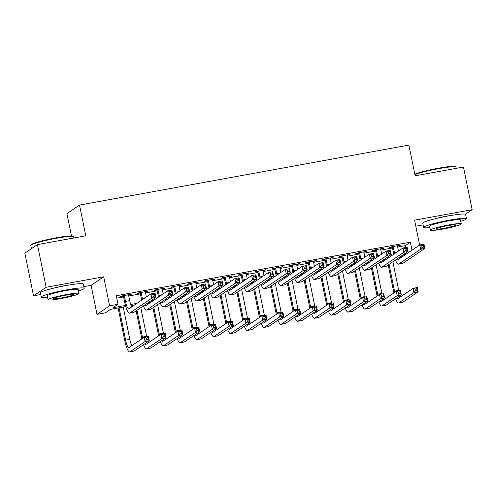 <?xml version="1.0" encoding="UTF-8"?>
<svg xmlns="http://www.w3.org/2000/svg" width="497" height="497" viewBox="0 0 497 497"><rect width="100%" height="100%" fill="white"/><g stroke="black" fill="none" stroke-linecap="round" stroke-linejoin="round"><path stroke-width="0.75" d="M69.617 284.924A13.649 1.261 168.5 0 0 64.337 285.763A13.649 1.261 168.5 0 0 53.341 288.235M451.941 215.307A13.649 1.261 168.5 0 0 446.66 216.145A13.649 1.261 168.5 0 0 435.664 218.618M125.784 306.574L110.508 309.358L105.395 312.818L96.996 314.346L109.595 305.81L118 304.282L112.894 307.742L125.468 305.45M83.813 286.651L91.094 285.328L96.996 314.346M91.094 285.328L103.693 276.792L46.134 287.272L37.449 244.599L24.85 253.135L33.535 295.808L40.773 294.491M71.462 235.951L66.915 213.611L79.514 205.075L408.901 145.093L415.15 175.82L463.465 167.023L472.15 209.697L414.591 220.177L419.648 245.027M415.815 226.197L423.096 224.874M46.134 287.272L33.535 295.808M465.434 214.25L472.15 209.697M128.58 295.15L131.438 294.205L121.355 296.044L120.504 296.616L123.442 296.082M145.385 292.087L148.243 291.143L138.16 292.981L137.309 293.559L140.253 293.025M162.19 289.03L165.047 288.086L154.965 289.919L154.113 290.497L157.058 289.962M178.995 285.968L181.852 285.023L171.769 286.862L170.918 287.44L173.863 286.899M195.799 282.905L198.663 281.967L188.58 283.799L187.723 284.377L190.668 283.843M212.61 279.848L215.468 278.904L205.385 280.743L204.534 281.321L207.473 280.78M229.415 276.786L232.273 275.847L222.19 277.68L221.339 278.258L224.277 277.724M246.22 273.729L249.078 272.785L238.995 274.624L238.144 275.195L241.082 274.661M263.025 270.666L265.883 269.722L255.8 271.561L254.949 272.139L257.887 271.604M279.83 267.61L282.687 266.665L272.604 268.498L271.753 269.076L274.692 268.542M296.634 264.547L299.492 263.603L289.409 265.441L288.558 266.019L291.497 265.479M313.439 261.484L316.297 260.546L306.214 262.379L305.363 262.956L308.302 262.422M330.244 258.428L333.102 257.483L323.019 259.322L322.168 259.9L325.113 259.359M347.049 255.365L349.907 254.427L339.824 256.259L338.973 256.837L341.917 256.303M363.854 252.308L366.711 251.364L356.629 253.203L355.777 253.774L358.722 253.24M380.659 249.245L383.522 248.301L373.433 250.14L372.582 250.718L375.527 250.184M397.643 247.04L405.248 245.655L410.354 242.194L116.261 295.746L118 304.282M116.758 298.188L123.616 296.939M128.754 296.001L140.427 293.876M145.559 292.944L157.232 290.82M162.364 289.881L174.037 287.757M179.168 286.819L190.842 284.694M195.973 283.762L207.647 281.637M212.784 280.699L224.451 278.575M229.589 277.643L241.256 275.518M246.394 274.58L258.061 272.455M263.199 271.524L274.866 269.399M280.004 268.461L291.671 266.336M296.808 265.398L308.475 263.273M313.613 262.341L325.286 260.217M330.418 259.279L342.091 257.154M347.223 256.222L358.896 254.097M364.028 253.159L375.701 251.035M380.832 250.103L392.506 247.978M397.47 246.189L400.327 245.245L390.244 247.077L389.393 247.655L392.332 247.121M103.693 276.792L109.595 305.81M410.354 242.194L411.988 250.215M37.449 244.599L85.77 235.802L79.514 205.075M403.421 256.017L400.619 256.527M386.616 259.08L383.814 259.589M369.811 262.143L367.01 262.652M353.007 265.199L350.205 265.709M336.202 268.262L333.4 268.771M319.397 271.319L316.595 271.828M302.592 274.381L299.79 274.891M285.787 277.438L282.986 277.947M268.983 280.501L266.181 281.01M252.172 283.563L249.376 284.073M235.367 286.62L232.565 287.129M218.562 289.683L215.76 290.192M201.757 292.739L198.955 293.249M184.952 295.802L182.15 296.311M168.148 298.859L165.346 299.368M151.343 301.921L148.541 302.431M134.538 304.984L131.115 305.605M130.711 304.499L136.923 303.369M150.926 300.815L153.728 300.306M167.731 297.759L170.533 297.243M184.536 294.696L187.338 294.187M201.341 291.633L204.143 291.124M218.146 288.577L220.948 288.067M234.951 285.514L237.752 285.005M251.755 282.458L254.557 281.948M268.56 279.395L271.362 278.885M285.365 276.338L288.167 275.823M302.176 273.275L304.978 272.766M318.981 270.213L321.783 269.703M335.786 267.156L338.587 266.647M352.59 264.093L355.392 263.584M369.395 261.037L372.197 260.527M386.2 257.974L389.002 257.465M403.005 254.911L405.807 254.402M405.248 245.655L405.627 247.518M406.633 252.457L406.881 253.675M399.389 245.412L399.476 245.822M382.584 248.475L382.665 248.879M365.78 251.532L365.86 251.942M348.975 254.594L349.056 254.998M332.17 257.657L332.251 258.061M315.365 260.714L315.446 261.124M298.56 263.777L298.641 264.18M281.756 266.833L281.836 267.243M264.951 269.896L265.031 270.3M248.14 272.952L248.227 273.362M231.335 276.015L231.422 276.419M214.53 279.078L214.617 279.482M197.725 282.134L197.812 282.544M180.92 285.197L181.001 285.601M164.116 288.254L164.196 288.664M147.311 291.317L147.392 291.72M130.506 294.373L130.587 294.783M393.183 246.543L394.382 252.433A8.747 1.889 -100.3 0 0 394.649 253.638M397.383 245.779L398.457 251.06M393.792 254.222A13.121 2.833 79.7 0 1 393.531 253.01L392.251 246.717M400.097 256.887A8.747 1.889 -100.3 0 0 400.594 257.937M396.693 259.192A8.747 1.889 -100.3 0 0 397.65 259.888A8.747 1.889 -100.3 0 0 397.817 259.813L419.772 244.946L423.972 244.176L424.842 248.444L402.887 263.317A13.121 2.833 79.7 0 1 402.638 263.422L398.432 264.187A13.121 2.833 79.7 0 1 395.475 260.018M423.761 247.096L423.413 245.388L421.736 245.692L422.083 247.4L423.761 247.096L424.842 248.444L420.642 249.214L398.687 264.081A13.121 2.833 79.7 0 1 398.432 264.187M422.083 247.4L420.642 249.214L419.772 244.946L421.736 245.692M423.413 245.388L423.972 244.176M393.922 292.975A13.121 2.833 79.7 0 1 393.661 291.764L388.207 264.938M392.885 261.77L398.718 290.422A8.747 1.889 -100.3 0 0 398.818 290.913M389.058 264.361L394.512 291.186A8.747 1.889 -100.3 0 0 394.78 292.398M400.228 295.64A8.747 1.889 -100.3 0 0 400.731 296.69M396.83 297.945A8.747 1.889 -100.3 0 0 397.786 298.641A8.747 1.889 -100.3 0 0 397.954 298.573L413.094 288.316L417.294 287.552L418.163 291.814L403.024 302.07A13.121 2.833 79.7 0 1 402.769 302.176L398.569 302.946A13.121 2.833 79.7 0 1 395.612 298.772M417.082 290.465L416.741 288.757L415.057 289.068L415.405 290.77L417.082 290.465L418.163 291.814L413.964 292.584L398.824 302.835A13.121 2.833 79.7 0 1 398.569 302.946M415.405 290.77L413.964 292.584L413.094 288.316L415.057 289.068M416.741 288.757L417.294 287.552M414.833 174.254A21.346 1.976 -11.5 0 1 438.609 168.185A21.346 1.976 -11.5 0 1 455.24 166.582L455.855 166.986A21.868 2.025 168.5 0 0 438.814 168.632A21.868 2.025 168.5 0 0 414.914 174.646M456.227 168.34L455.985 167.154A21.868 2.025 168.5 0 0 455.855 166.986M460.756 221.302A21.868 2.025 168.5 0 0 466.472 218.705A21.868 2.025 168.5 0 0 449.3 220.183A21.868 2.025 168.5 0 0 423.612 227.427A21.868 2.025 168.5 0 0 429.893 227.583M466.472 218.705L465.608 214.437A21.868 2.025 168.5 0 0 448.431 215.915A21.868 2.025 168.5 0 0 422.748 223.159L423.612 227.427M430.414 230.13L429.613 226.203A15.749 1.46 -11.5 0 1 448.108 220.991A15.749 1.46 -11.5 0 1 460.477 219.929L461.272 223.855A15.749 1.46 168.5 0 0 448.909 224.917A15.749 1.46 168.5 0 0 430.414 230.13A15.749 1.46 168.5 0 0 442.777 229.067A15.749 1.46 168.5 0 0 461.272 223.855M447.816 225.657A10.145 0.938 168.5 0 0 435.9 229.018A10.145 0.938 168.5 0 0 443.864 228.328A10.145 0.938 168.5 0 0 455.786 224.967A10.145 0.938 168.5 0 0 447.816 225.657M30.857 245.288L31.268 244.673A21.346 1.976 -11.5 0 1 56.285 237.802A21.346 1.976 -11.5 0 1 72.916 236.205L73.531 236.603A21.868 2.025 168.5 0 0 56.49 238.249A21.868 2.025 168.5 0 0 30.857 245.288A21.868 2.025 168.5 0 0 30.802 245.493L31.448 248.662M73.904 237.957L73.662 236.771A21.868 2.025 168.5 0 0 73.531 236.603M78.433 290.925A21.868 2.025 168.5 0 0 84.155 288.322A21.868 2.025 168.5 0 0 66.977 289.801A21.868 2.025 168.5 0 0 41.294 297.044A21.868 2.025 168.5 0 0 47.575 297.2M84.155 288.322L83.285 284.054A21.868 2.025 168.5 0 0 66.113 285.533A21.868 2.025 168.5 0 0 40.425 292.776L41.294 297.044M48.091 299.747L47.29 295.821A15.749 1.46 -11.5 0 1 65.79 290.608A15.749 1.46 -11.5 0 1 78.153 289.546L78.948 293.472A15.749 1.46 168.5 0 0 66.586 294.535A15.749 1.46 168.5 0 0 48.091 299.747A15.749 1.46 168.5 0 0 60.454 298.685A15.749 1.46 168.5 0 0 78.948 293.472M65.498 295.274A10.145 0.938 168.5 0 0 53.577 298.635A10.145 0.938 168.5 0 0 61.547 297.945A10.145 0.938 168.5 0 0 73.463 294.584A10.145 0.938 168.5 0 0 65.498 295.274M376.378 249.606L377.577 255.495A8.747 1.889 -100.3 0 0 377.838 256.7M380.578 248.842L381.653 254.116M376.981 257.278A13.121 2.833 79.7 0 1 376.726 256.073L375.44 249.774M383.293 259.943A8.747 1.889 -100.3 0 0 383.79 260.993M379.888 262.248A8.747 1.889 -100.3 0 0 380.845 262.944A8.747 1.889 -100.3 0 0 381.013 262.876L402.968 248.003L407.167 247.239L408.037 251.507L386.082 266.38A13.121 2.833 79.7 0 1 385.827 266.485L381.628 267.249A13.121 2.833 79.7 0 1 378.671 263.075M406.956 250.159L406.608 248.45L404.931 248.755L405.279 250.463L406.956 250.159L408.037 251.507L403.831 252.271L381.882 267.144A13.121 2.833 79.7 0 1 381.628 267.249M405.279 250.463L403.831 252.271L402.968 248.003L404.931 248.755M406.608 248.45L407.167 247.239M359.573 252.662L360.772 258.552A8.747 1.889 -100.3 0 0 361.033 259.763M363.773 251.898L364.848 257.179M360.176 260.341A13.121 2.833 79.7 0 1 359.921 259.13L358.635 252.836M366.488 263.006A8.747 1.889 -100.3 0 0 366.985 264.056M363.083 265.311A8.747 1.889 -100.3 0 0 364.04 266.007A8.747 1.889 -100.3 0 0 364.208 265.932L386.163 251.066L390.362 250.302L391.232 254.57L369.277 269.436A13.121 2.833 79.7 0 1 369.022 269.542L364.823 270.312A13.121 2.833 79.7 0 1 361.866 266.137M390.151 253.215L389.803 251.507L388.126 251.817L388.474 253.52L390.151 253.215L391.232 254.57L387.026 255.334L365.078 270.2A13.121 2.833 79.7 0 1 364.823 270.312M388.474 253.52L387.026 255.334L386.163 251.066L388.126 251.817M389.803 251.507L390.362 250.302M342.768 255.725L343.967 261.615A8.747 1.889 -100.3 0 0 344.228 262.82M346.968 254.961L348.043 260.235M343.371 263.404A13.121 2.833 79.7 0 1 343.11 262.192L341.83 255.893M349.683 266.063A8.747 1.889 -100.3 0 0 350.18 267.113M346.279 268.368A8.747 1.889 -100.3 0 0 347.235 269.063A8.747 1.889 -100.3 0 0 347.403 268.995L369.358 254.122L373.558 253.358L374.427 257.626L352.472 272.499A13.121 2.833 79.7 0 1 352.218 272.604L348.018 273.369A13.121 2.833 79.7 0 1 345.061 269.194M373.346 256.278L372.998 254.57L371.321 254.874L371.669 256.582L373.346 256.278L374.427 257.626L370.222 258.39L348.273 273.263A13.121 2.833 79.7 0 1 348.018 273.369M371.669 256.582L370.222 258.39L369.358 254.122L371.321 254.874M372.998 254.57L373.558 253.358M325.964 258.782L327.156 264.671A8.747 1.889 -100.3 0 0 327.424 265.883M330.163 258.018L331.238 263.298M326.566 266.46A13.121 2.833 79.7 0 1 326.305 265.249L325.026 258.956M332.878 269.125A8.747 1.889 -100.3 0 0 333.375 270.175M329.474 271.43A8.747 1.889 -100.3 0 0 330.43 272.126A8.747 1.889 -100.3 0 0 330.598 272.058L352.547 257.185L356.753 256.421L357.616 260.689L335.668 275.555A13.121 2.833 79.7 0 1 335.413 275.667L331.213 276.431A13.121 2.833 79.7 0 1 328.256 272.257M356.542 259.335L356.194 257.632L354.516 257.937L354.858 259.645L356.542 259.335L357.616 260.689L353.417 261.453L331.468 276.326A13.121 2.833 79.7 0 1 331.213 276.431M354.858 259.645L353.417 261.453L352.547 257.185L354.516 257.937M356.194 257.632L356.753 256.421M377.117 296.038A13.121 2.833 79.7 0 1 376.856 294.827L371.402 268.001M376.08 264.826L381.913 293.485A8.747 1.889 -100.3 0 0 382.013 293.975M372.253 267.423L377.708 294.249A8.747 1.889 -100.3 0 0 377.975 295.454M383.423 298.697A8.747 1.889 -100.3 0 0 383.926 299.747M380.025 301.002A8.747 1.889 -100.3 0 0 380.982 301.704A8.747 1.889 -100.3 0 0 381.149 301.629L396.289 291.372L400.489 290.608L401.359 294.876L386.219 305.133A13.121 2.833 79.7 0 1 385.964 305.239L381.764 306.003A13.121 2.833 79.7 0 1 378.807 301.828M400.278 293.528L399.93 291.82L398.252 292.124L398.6 293.833L400.278 293.528L401.359 294.876L397.159 295.64L382.019 305.897A13.121 2.833 79.7 0 1 381.764 306.003M398.6 293.833L397.159 295.64L396.289 291.372L398.252 292.124M399.93 291.82L400.489 290.608M360.313 299.095A13.121 2.833 79.7 0 1 360.052 297.883L354.597 271.058M359.275 267.889L365.109 296.541A8.747 1.889 -100.3 0 0 365.208 297.032M355.448 270.486L360.903 297.312A8.747 1.889 -100.3 0 0 361.17 298.517M366.618 301.76A8.747 1.889 -100.3 0 0 367.121 302.81M363.22 304.065A8.747 1.889 -100.3 0 0 364.177 304.76A8.747 1.889 -100.3 0 0 364.344 304.692L379.484 294.435L383.684 293.671L384.554 297.939L369.414 308.19A13.121 2.833 79.7 0 1 369.159 308.302L364.96 309.066A13.121 2.833 79.7 0 1 361.996 304.891M383.473 296.585L383.125 294.876L381.447 295.187L381.795 296.889L383.473 296.585L384.554 297.939L380.354 298.703L365.214 308.96A13.121 2.833 79.7 0 1 364.96 309.066M381.795 296.889L380.354 298.703L379.484 294.435L381.447 295.187M383.125 294.876L383.684 293.671M343.508 302.157A13.121 2.833 79.7 0 1 343.247 300.946L337.792 274.12M342.47 270.952L348.298 299.604A8.747 1.889 -100.3 0 0 348.403 300.095M338.643 273.543L344.098 300.368A8.747 1.889 -100.3 0 0 344.365 301.573M349.813 304.823A8.747 1.889 -100.3 0 0 350.317 305.872M346.415 307.127A8.747 1.889 -100.3 0 0 347.372 307.823A8.747 1.889 -100.3 0 0 347.54 307.749L362.68 297.492L366.879 296.728L367.749 300.996L352.609 311.252A13.121 2.833 79.7 0 1 352.354 311.358L348.155 312.122A13.121 2.833 79.7 0 1 345.191 307.954M366.668 299.648L366.32 297.939L364.643 298.243L364.991 299.952L366.668 299.648L367.749 300.996L363.543 301.76L348.409 312.017A13.121 2.833 79.7 0 1 348.155 312.122M364.991 299.952L363.543 301.76L362.68 297.492L364.643 298.243M366.32 297.939L366.879 296.728M326.703 305.214A13.121 2.833 79.7 0 1 326.442 304.009L320.987 277.183M325.665 274.009L331.493 302.667A8.747 1.889 -100.3 0 0 331.598 303.151M321.839 276.605L327.293 303.431A8.747 1.889 -100.3 0 0 327.56 304.636M333.009 307.879A8.747 1.889 -100.3 0 0 333.512 308.929M329.61 310.184A8.747 1.889 -100.3 0 0 330.561 310.88A8.747 1.889 -100.3 0 0 330.735 310.811L345.875 300.555L350.074 299.79L350.944 304.058L335.804 314.315A13.121 2.833 79.7 0 1 335.55 314.421L331.35 315.185A13.121 2.833 79.7 0 1 328.387 311.01M349.863 302.704L349.515 301.002L347.838 301.306L348.186 303.015L349.863 302.704L350.944 304.058L346.738 304.823L331.598 315.079A13.121 2.833 79.7 0 1 331.35 315.185M348.186 303.015L346.738 304.823L345.875 300.555L347.838 301.306M349.515 301.002L350.074 299.79M309.159 261.844L310.352 267.734A8.747 1.889 -100.3 0 0 310.619 268.939M313.358 261.08L314.433 266.361M309.761 269.523A13.121 2.833 79.7 0 1 309.501 268.312L308.221 262.012M316.067 272.188A8.747 1.889 -100.3 0 0 316.57 273.232M312.669 274.493A8.747 1.889 -100.3 0 0 313.626 275.189A8.747 1.889 -100.3 0 0 313.793 275.114L335.742 260.242L339.948 259.477L340.812 263.745L318.863 278.618A13.121 2.833 79.7 0 1 318.608 278.724L314.408 279.488A13.121 2.833 79.7 0 1 311.451 275.313M339.737 262.397L339.389 260.689L337.705 260.993L338.053 262.702L339.737 262.397L340.812 263.745L336.612 264.51L314.663 279.382A13.121 2.833 79.7 0 1 314.408 279.488M338.053 262.702L336.612 264.51L335.742 260.242L337.705 260.993M339.389 260.689L339.948 259.477M309.898 308.277A13.121 2.833 79.7 0 1 309.637 307.065L304.176 280.24M308.861 277.071L314.688 305.723A8.747 1.889 -100.3 0 0 314.794 306.214M305.028 279.662L310.488 306.487A8.747 1.889 -100.3 0 0 310.755 307.699M316.204 310.942A8.747 1.889 -100.3 0 0 316.701 311.992M312.799 313.247A8.747 1.889 -100.3 0 0 313.756 313.942A8.747 1.889 -100.3 0 0 313.93 313.868L329.064 303.617L333.27 302.847L334.139 307.115L318.999 317.372A13.121 2.833 79.7 0 1 318.745 317.477L314.539 318.242A13.121 2.833 79.7 0 1 311.582 314.073M333.058 305.767L332.71 304.058L331.033 304.363L331.375 306.071L333.058 305.767L334.139 307.115L329.933 307.879L314.794 318.136A13.121 2.833 79.7 0 1 314.539 318.242M331.375 306.071L329.933 307.879L329.064 303.617L331.033 304.363M332.71 304.058L333.27 302.847M292.348 264.907L293.547 270.797A8.747 1.889 -100.3 0 0 293.814 272.002M296.554 264.137L297.628 269.417M292.957 272.58A13.121 2.833 79.7 0 1 292.696 271.368L291.416 265.075M299.262 275.245A8.747 1.889 -100.3 0 0 299.766 276.295M295.864 277.55A8.747 1.889 -100.3 0 0 296.821 278.245A8.747 1.889 -100.3 0 0 296.989 278.177L318.937 263.304L323.143 262.54L324.007 266.808L302.058 281.681A13.121 2.833 79.7 0 1 301.803 281.787L297.604 282.551A13.121 2.833 79.7 0 1 294.646 278.376M322.932 265.454L322.584 263.752L320.9 264.056L321.248 265.765L322.932 265.454L324.007 266.808L319.807 267.572L297.858 282.445A13.121 2.833 79.7 0 1 297.604 282.551M321.248 265.765L319.807 267.572L318.937 263.304L320.9 264.056M322.584 263.752L323.143 262.54M293.093 311.339A13.121 2.833 79.7 0 1 292.832 310.128L287.372 283.302M292.056 280.128L297.883 308.786A8.747 1.889 -100.3 0 0 297.989 309.277M288.223 282.725L293.684 309.55A8.747 1.889 -100.3 0 0 293.951 310.755M299.399 313.998A8.747 1.889 -100.3 0 0 299.896 315.048M295.995 316.303A8.747 1.889 -100.3 0 0 296.951 316.999A8.747 1.889 -100.3 0 0 297.125 316.931L312.259 306.674L316.465 305.91L317.328 310.178L302.195 320.435A13.121 2.833 79.7 0 1 301.94 320.54L297.734 321.304A13.121 2.833 79.7 0 1 294.777 317.129M316.254 308.823L315.906 307.121L314.222 307.426L314.57 309.134L316.254 308.823L317.328 310.178L313.129 310.942L297.989 321.199A13.121 2.833 79.7 0 1 297.734 321.304M314.57 309.134L313.129 310.942L312.259 306.674L314.222 307.426M315.906 307.121L316.465 305.91M275.543 267.964L276.742 273.853A8.747 1.889 -100.3 0 0 277.009 275.058M279.749 267.2L280.817 272.48M276.152 275.642A13.121 2.833 79.7 0 1 275.891 274.431L274.611 268.138M282.458 278.308A8.747 1.889 -100.3 0 0 282.961 279.357M279.059 280.612A8.747 1.889 -100.3 0 0 280.016 281.308A8.747 1.889 -100.3 0 0 280.184 281.234L302.133 266.367L306.332 265.597L307.202 269.865L285.253 284.738A13.121 2.833 79.7 0 1 284.998 284.843L280.799 285.607A13.121 2.833 79.7 0 1 277.835 281.439M306.127 268.517L305.779 266.808L304.096 267.113L304.444 268.821L306.127 268.517L307.202 269.865L303.002 270.635L281.053 285.502A13.121 2.833 79.7 0 1 280.799 285.607M304.444 268.821L303.002 270.635L302.133 266.367L304.096 267.113M305.779 266.808L306.332 265.597M276.289 314.396A13.121 2.833 79.7 0 1 276.028 313.185L270.567 286.359M275.251 283.191L281.078 311.843A8.747 1.889 -100.3 0 0 281.184 312.333M271.418 285.781L276.879 312.607A8.747 1.889 -100.3 0 0 277.146 313.818M282.594 317.061A8.747 1.889 -100.3 0 0 283.091 318.111M279.19 319.366A8.747 1.889 -100.3 0 0 280.146 320.062A8.747 1.889 -100.3 0 0 280.314 319.993L295.454 309.737L299.66 308.972L300.523 313.234L285.384 323.491A13.121 2.833 79.7 0 1 285.135 323.597L280.929 324.367A13.121 2.833 79.7 0 1 277.972 320.192M299.449 311.886L299.101 310.178L297.417 310.488L297.765 312.191L299.449 311.886L300.523 313.234L296.324 314.005L281.184 324.261A13.121 2.833 79.7 0 1 280.929 324.367M297.765 312.191L296.324 314.005L295.454 309.737L297.417 310.488M299.101 310.178L299.66 308.972M258.738 271.027L259.937 276.916A8.747 1.889 -100.3 0 0 260.204 278.121M262.944 270.262L264.013 275.537M259.347 278.699A13.121 2.833 79.7 0 1 259.086 277.494L257.806 271.194M265.653 281.364A8.747 1.889 -100.3 0 0 266.156 282.414M262.254 283.669A8.747 1.889 -100.3 0 0 263.205 284.365A8.747 1.889 -100.3 0 0 263.379 284.296L285.328 269.424L289.527 268.66L290.397 272.928L268.448 287.8A13.121 2.833 79.7 0 1 268.194 287.906L263.994 288.67A13.121 2.833 79.7 0 1 261.031 284.495M289.322 271.579L288.974 269.871L287.291 270.175L287.639 271.884L289.322 271.579L290.397 272.928L286.197 273.692L264.249 288.564A13.121 2.833 79.7 0 1 263.994 288.67M287.639 271.884L286.197 273.692L285.328 269.424L287.291 270.175M288.974 269.871L289.527 268.66M259.477 317.459A13.121 2.833 79.7 0 1 259.223 316.247L253.762 289.422M258.446 286.253L264.274 314.905A8.747 1.889 -100.3 0 0 264.379 315.396M254.613 288.844L260.074 315.67A8.747 1.889 -100.3 0 0 260.335 316.875M265.789 320.124A8.747 1.889 -100.3 0 0 266.286 321.168M262.385 322.423A8.747 1.889 -100.3 0 0 263.342 323.125A8.747 1.889 -100.3 0 0 263.509 323.05L278.649 312.793L282.855 312.029L283.719 316.297L268.579 326.554A13.121 2.833 79.7 0 1 268.324 326.659L264.124 327.424A13.121 2.833 79.7 0 1 261.167 323.249M282.644 314.949L282.296 313.24L280.612 313.545L280.96 315.253L282.644 314.949L283.719 316.297L279.519 317.061L264.379 327.318A13.121 2.833 79.7 0 1 264.124 327.424M280.96 315.253L279.519 317.061L278.649 312.793L280.612 313.545M282.296 313.24L282.855 312.029M242.673 320.515A13.121 2.833 79.7 0 1 242.418 319.304L236.957 292.478M241.641 289.31L247.469 317.962A8.747 1.889 -100.3 0 0 247.568 318.453M237.808 291.907L243.269 318.732A8.747 1.889 -100.3 0 0 243.53 319.938M248.985 323.18A8.747 1.889 -100.3 0 0 249.482 324.23M245.58 325.485A8.747 1.889 -100.3 0 0 246.537 326.181A8.747 1.889 -100.3 0 0 246.705 326.113L261.844 315.856L266.044 315.092L266.914 319.36L251.774 329.617A13.121 2.833 79.7 0 1 251.519 329.722L247.32 330.486A13.121 2.833 79.7 0 1 244.362 326.312M265.839 318.005L265.491 316.297L263.808 316.608L264.155 318.31L265.839 318.005L266.914 319.36L262.714 320.124L247.574 330.381A13.121 2.833 79.7 0 1 247.32 330.486M264.155 318.31L262.714 320.124L261.844 315.856L263.808 316.608M265.491 316.297L266.044 315.092M225.868 323.578A13.121 2.833 79.7 0 1 225.607 322.367L220.152 295.541M224.83 292.373L230.664 321.025A8.747 1.889 -100.3 0 0 230.763 321.516M221.003 294.963L226.464 321.789A8.747 1.889 -100.3 0 0 226.725 322.994M232.18 326.243A8.747 1.889 -100.3 0 0 232.677 327.293M228.775 328.548A8.747 1.889 -100.3 0 0 229.732 329.244A8.747 1.889 -100.3 0 0 229.9 329.169L245.04 318.912L249.239 318.148L250.109 322.416L234.969 332.673A13.121 2.833 79.7 0 1 234.714 332.779L230.515 333.543A13.121 2.833 79.7 0 1 227.558 329.374M249.034 321.068L248.686 319.36L247.003 319.664L247.351 321.373L249.034 321.068L250.109 322.416L245.909 323.18L230.77 333.437A13.121 2.833 79.7 0 1 230.515 333.543M247.351 321.373L245.909 323.18L245.04 318.912L247.003 319.664M248.686 319.36L249.239 318.148M209.063 326.635A13.121 2.833 79.7 0 1 208.802 325.429L203.348 298.604M208.026 295.429L213.859 324.087A8.747 1.889 -100.3 0 0 213.958 324.572M204.199 298.026L209.653 324.852A8.747 1.889 -100.3 0 0 209.92 326.057M215.375 329.3A8.747 1.889 -100.3 0 0 215.872 330.35M211.97 331.605A8.747 1.889 -100.3 0 0 212.927 332.3A8.747 1.889 -100.3 0 0 213.095 332.232L228.235 321.975L232.434 321.211L233.304 325.479L218.164 335.736A13.121 2.833 79.7 0 1 217.91 335.842L213.71 336.606A13.121 2.833 79.7 0 1 210.753 332.431M232.223 324.125L231.882 322.423L230.198 322.727L230.546 324.435L232.223 324.125L233.304 325.479L229.105 326.243L213.965 336.5A13.121 2.833 79.7 0 1 213.71 336.606M230.546 324.435L229.105 326.243L228.235 321.975L230.198 322.727M231.882 322.423L232.434 321.211M192.258 329.697A13.121 2.833 79.7 0 1 191.997 328.486L186.543 301.66M191.221 298.492L197.054 327.144A8.747 1.889 -100.3 0 0 197.154 327.635M187.394 301.083L192.848 327.908A8.747 1.889 -100.3 0 0 193.116 329.12M198.564 332.363A8.747 1.889 -100.3 0 0 199.067 333.412M195.166 334.667A8.747 1.889 -100.3 0 0 196.122 335.363A8.747 1.889 -100.3 0 0 196.29 335.289L211.43 325.038L215.63 324.268L216.499 328.536L201.36 338.792A13.121 2.833 79.7 0 1 201.105 338.898L196.905 339.662A13.121 2.833 79.7 0 1 193.948 335.494M215.418 327.188L215.071 325.479L213.393 325.783L213.741 327.492L215.418 327.188L216.499 328.536L212.3 329.3L197.16 339.557A13.121 2.833 79.7 0 1 196.905 339.662M213.741 327.492L212.3 329.3L211.43 325.038L213.393 325.783M215.071 325.479L215.63 324.268M175.453 332.76A13.121 2.833 79.7 0 1 175.192 331.549L169.738 304.723M174.416 301.549L180.249 330.207A8.747 1.889 -100.3 0 0 180.349 330.698M170.589 304.145L176.044 330.971A8.747 1.889 -100.3 0 0 176.311 332.176M181.759 335.419A8.747 1.889 -100.3 0 0 182.262 336.469M178.361 337.724A8.747 1.889 -100.3 0 0 179.318 338.42A8.747 1.889 -100.3 0 0 179.485 338.351L194.625 328.095L198.825 327.33L199.695 331.598L184.555 341.855A13.121 2.833 79.7 0 1 184.3 341.961L180.1 342.725A13.121 2.833 79.7 0 1 177.143 338.55M198.614 330.25L198.266 328.542L196.588 328.846L196.936 330.555L198.614 330.25L199.695 331.598L195.495 332.363L180.355 342.619A13.121 2.833 79.7 0 1 180.1 342.725M196.936 330.555L195.495 332.363L194.625 328.095L196.588 328.846M198.266 328.542L198.825 327.33M158.649 335.817A13.121 2.833 79.7 0 1 158.388 334.605L152.933 307.78M157.611 304.611L163.438 333.263A8.747 1.889 -100.3 0 0 163.544 333.754M153.784 307.208L159.239 334.027A8.747 1.889 -100.3 0 0 159.506 335.239M164.954 338.482A8.747 1.889 -100.3 0 0 165.458 339.532M161.556 340.787A8.747 1.889 -100.3 0 0 162.513 341.482A8.747 1.889 -100.3 0 0 162.681 341.414L177.82 331.157L182.02 330.393L182.89 334.655L167.75 344.912A13.121 2.833 79.7 0 1 167.495 345.024L163.296 345.788A13.121 2.833 79.7 0 1 160.332 341.613M181.809 333.307L181.461 331.598L179.784 331.909L180.131 333.611L181.809 333.307L182.89 334.655L178.684 335.425L163.55 345.682A13.121 2.833 79.7 0 1 163.296 345.788M180.131 333.611L178.684 335.425L177.82 331.157L179.784 331.909M181.461 331.598L182.02 330.393M141.844 338.879A13.121 2.833 79.7 0 1 141.583 337.668L136.128 310.842M140.806 307.674L146.634 336.326A8.747 1.889 -100.3 0 0 146.739 336.817M136.979 310.265L142.434 337.09A8.747 1.889 -100.3 0 0 142.701 338.295M148.149 341.545A8.747 1.889 -100.3 0 0 148.653 342.588M144.751 343.843A8.747 1.889 -100.3 0 0 145.702 344.545A8.747 1.889 -100.3 0 0 145.876 344.471L161.016 334.214L165.215 333.45L166.085 337.718L150.945 347.975A13.121 2.833 79.7 0 1 150.69 348.08L146.491 348.844A13.121 2.833 79.7 0 1 143.527 344.669M165.004 336.37L164.656 334.661L162.979 334.966L163.327 336.674L165.004 336.37L166.085 337.718L161.879 338.482L146.739 348.739A13.121 2.833 79.7 0 1 146.491 348.844M163.327 336.674L161.879 338.482L161.016 334.214L162.979 334.966M164.656 334.661L165.215 333.45M119.05 307.805L125.629 340.153A8.747 1.889 -100.3 0 0 128.897 347.602A8.747 1.889 -100.3 0 0 129.071 347.533L144.211 337.277L148.41 336.512L149.28 340.78L145.074 341.545L129.934 351.801A13.121 2.833 79.7 0 1 129.686 351.907A13.121 2.833 79.7 0 1 124.778 340.725L118.112 307.972M123.25 307.034L129.829 339.383A8.747 1.889 -100.3 0 0 131.842 345.651M148.199 339.426L147.851 337.718L146.174 338.028L146.522 339.731L148.199 339.426L149.28 340.78L134.14 351.037A13.121 2.833 79.7 0 1 133.886 351.143L129.686 351.907M146.522 339.731L145.074 341.545L144.211 337.277L146.174 338.028M147.851 337.718L148.41 336.512M241.933 274.083L243.132 279.973A8.747 1.889 -100.3 0 0 243.4 281.184M246.133 273.319L247.208 278.6M242.542 281.762A13.121 2.833 79.7 0 1 242.281 280.55L241.002 274.257M248.848 284.427A8.747 1.889 -100.3 0 0 249.345 285.477M245.45 286.732A8.747 1.889 -100.3 0 0 246.4 287.428A8.747 1.889 -100.3 0 0 246.574 287.353L268.523 272.486L272.723 271.722L273.592 275.99L251.644 290.857A13.121 2.833 79.7 0 1 251.389 290.962L247.189 291.733A13.121 2.833 79.7 0 1 244.226 287.558M272.518 274.636L272.17 272.928L270.486 273.238L270.834 274.94L272.518 274.636L273.592 275.99L269.393 276.754L247.438 291.621A13.121 2.833 79.7 0 1 247.189 291.733M270.834 274.94L269.393 276.754L268.523 272.486L270.486 273.238M272.17 272.928L272.723 271.722M225.129 277.146L226.328 283.035A8.747 1.889 -100.3 0 0 226.595 284.241M229.328 276.382L230.403 281.656M225.737 284.824A13.121 2.833 79.7 0 1 225.476 283.613L224.197 277.314M232.043 287.483A8.747 1.889 -100.3 0 0 232.54 288.533M228.639 289.788A8.747 1.889 -100.3 0 0 229.595 290.484A8.747 1.889 -100.3 0 0 229.769 290.416L251.718 275.543L255.918 274.779L256.787 279.047L234.839 293.92A13.121 2.833 79.7 0 1 234.584 294.025L230.378 294.789A13.121 2.833 79.7 0 1 227.421 290.615M255.707 277.699L255.365 275.99L253.681 276.295L254.029 278.003L255.707 277.699L256.787 279.047L252.588 279.811L230.633 294.684A13.121 2.833 79.7 0 1 230.378 294.789M254.029 278.003L252.588 279.811L251.718 275.543L253.681 276.295M255.365 275.99L255.918 274.779M208.324 280.202L209.523 286.092A8.747 1.889 -100.3 0 0 209.79 287.303M212.523 279.438L213.598 284.719M208.933 287.881A13.121 2.833 79.7 0 1 208.672 286.67L207.392 280.376M215.238 290.546A8.747 1.889 -100.3 0 0 215.735 291.596M211.834 292.851A8.747 1.889 -100.3 0 0 212.791 293.547A8.747 1.889 -100.3 0 0 212.958 293.478L234.913 278.606L239.113 277.842L239.983 282.11L218.034 296.976A13.121 2.833 79.7 0 1 217.779 297.088L213.573 297.852A13.121 2.833 79.7 0 1 210.616 293.677M238.902 280.755L238.554 279.053L236.876 279.357L237.224 281.066L238.902 280.755L239.983 282.11L235.783 282.874L213.828 297.746A13.121 2.833 79.7 0 1 213.573 297.852M237.224 281.066L235.783 282.874L234.913 278.606L236.876 279.357M238.554 279.053L239.113 277.842M191.519 283.265L192.718 289.155A8.747 1.889 -100.3 0 0 192.979 290.36M195.719 282.501L196.793 287.782M192.122 290.944A13.121 2.833 79.7 0 1 191.867 289.732L190.587 283.433M198.433 293.609A8.747 1.889 -100.3 0 0 198.93 294.653M195.029 295.914A8.747 1.889 -100.3 0 0 195.986 296.61A8.747 1.889 -100.3 0 0 196.153 296.535L218.108 281.669L222.308 280.898L223.178 285.166L201.223 300.039A13.121 2.833 79.7 0 1 200.974 300.145L196.769 300.909A13.121 2.833 79.7 0 1 193.811 296.734M222.097 283.818L221.749 282.11L220.072 282.414L220.419 284.122L222.097 283.818L223.178 285.166L218.978 285.93L197.023 300.803A13.121 2.833 79.7 0 1 196.769 300.909M220.419 284.122L218.978 285.93L218.108 281.669L220.072 282.414M221.749 282.11L222.308 280.898M174.714 286.328L175.913 292.217A8.747 1.889 -100.3 0 0 176.174 293.423M178.914 285.558L179.989 290.838M175.317 294A13.121 2.833 79.7 0 1 175.062 292.789L173.776 286.496M181.629 296.666A8.747 1.889 -100.3 0 0 182.126 297.715M178.224 298.97A8.747 1.889 -100.3 0 0 179.181 299.666A8.747 1.889 -100.3 0 0 179.349 299.598L201.304 284.725L205.503 283.961L206.373 288.229L184.418 303.102A13.121 2.833 79.7 0 1 184.163 303.207L179.964 303.971A13.121 2.833 79.7 0 1 177.007 299.797M205.292 286.875L204.944 285.172L203.267 285.477L203.615 287.185L205.292 286.875L206.373 288.229L202.167 288.993L180.218 303.866A13.121 2.833 79.7 0 1 179.964 303.971M203.615 287.185L202.167 288.993L201.304 284.725L203.267 285.477M204.944 285.172L205.503 283.961M157.909 289.384L159.108 295.274A8.747 1.889 -100.3 0 0 159.369 296.479M162.109 288.62L163.184 293.901M158.512 297.063A13.121 2.833 79.7 0 1 158.257 295.852L156.971 289.558M164.824 299.728A8.747 1.889 -100.3 0 0 165.321 300.778M161.419 302.033A8.747 1.889 -100.3 0 0 162.376 302.729A8.747 1.889 -100.3 0 0 162.544 302.654L184.499 287.788L188.698 287.024L189.568 291.285L167.613 306.158A13.121 2.833 79.7 0 1 167.359 306.264L163.159 307.028A13.121 2.833 79.7 0 1 160.202 302.859M188.487 289.937L188.139 288.229L186.462 288.54L186.81 290.242L188.487 289.937L189.568 291.285L185.362 292.056L163.414 306.922A13.121 2.833 79.7 0 1 163.159 307.028M186.81 290.242L185.362 292.056L184.499 287.788L186.462 288.54M188.139 288.229L188.698 287.024M141.105 292.447L142.304 298.337A8.747 1.889 -100.3 0 0 142.564 299.542M145.304 291.683L146.379 296.957M141.707 300.126A13.121 2.833 79.7 0 1 141.446 298.914L140.166 292.615M148.019 302.785A8.747 1.889 -100.3 0 0 148.516 303.835M144.615 305.09A8.747 1.889 -100.3 0 0 145.571 305.785A8.747 1.889 -100.3 0 0 145.739 305.717L167.688 290.844L171.894 290.08L172.763 294.348L150.808 309.221A13.121 2.833 79.7 0 1 150.554 309.327L146.354 310.091A13.121 2.833 79.7 0 1 143.397 305.916M171.682 293L171.335 291.292L169.657 291.596L169.999 293.305L171.682 293L172.763 294.348L168.558 295.112L146.609 309.985A13.121 2.833 79.7 0 1 146.354 310.091M169.999 293.305L168.558 295.112L167.688 290.844L169.657 291.596M171.335 291.292L171.894 290.08M124.3 295.504L125.492 301.393A8.747 1.889 -100.3 0 0 128.766 308.848A8.747 1.889 -100.3 0 0 128.934 308.774L150.883 293.907L155.089 293.143L155.952 297.411L134.004 312.278A13.121 2.833 79.7 0 1 133.749 312.383L129.549 313.153A13.121 2.833 79.7 0 1 124.641 301.971L123.362 295.678M128.499 294.74L129.698 300.629A8.747 1.889 -100.3 0 0 131.711 306.897M154.878 296.057L154.53 294.348L152.846 294.659L153.194 296.361L154.878 296.057L155.952 297.411L151.753 298.175L129.804 313.042A13.121 2.833 79.7 0 1 129.549 313.153M153.194 296.361L151.753 298.175L150.883 293.907L152.846 294.659M154.53 294.348L155.089 293.143M397.178 251.923L394.382 252.433M402.887 263.317L398.687 264.081M398.718 290.422L394.512 291.186M403.024 302.07L398.824 302.835M380.373 254.986L377.577 255.495M386.082 266.38L381.882 267.144M363.568 258.042L360.772 258.552M369.277 269.436L365.078 270.2M346.763 261.105L343.967 261.615M352.472 272.499L348.273 273.263M329.958 264.162L327.156 264.671M335.668 275.555L331.468 276.326M381.913 293.485L377.708 294.249M386.219 305.133L382.019 305.897M365.109 296.541L360.903 297.312M369.414 308.19L365.214 308.96M348.298 299.604L344.098 300.368M352.609 311.252L348.409 312.017M331.493 302.667L327.293 303.431M335.804 314.315L331.598 315.079M313.153 267.224L310.352 267.734M318.863 278.618L314.663 279.382M314.688 305.723L310.488 306.487M318.999 317.372L314.794 318.136M296.349 270.287L293.547 270.797M302.058 281.681L297.858 282.445M297.883 308.786L293.684 309.55M302.195 320.435L297.989 321.199M279.544 273.344L276.742 273.853M285.253 284.738L281.053 285.502M281.078 311.843L276.879 312.607M285.384 323.491L281.184 324.261M262.739 276.407L259.937 276.916M268.448 287.8L264.249 288.564M264.274 314.905L260.074 315.67M268.579 326.554L264.379 327.318M247.469 317.962L243.269 318.732M251.774 329.617L247.574 330.381M230.664 321.025L226.464 321.789M234.969 332.673L230.77 333.437M213.859 324.087L209.653 324.852M218.164 335.736L213.965 336.5M197.054 327.144L192.848 327.908M201.36 338.792L197.16 339.557M180.249 330.207L176.044 330.971M184.555 341.855L180.355 342.619M163.438 333.263L159.239 334.027M167.75 344.912L163.55 345.682M146.634 336.326L142.434 337.09M150.945 347.975L146.739 348.739M129.829 339.383L125.629 340.153M134.14 351.037L129.934 351.801M245.934 279.463L243.132 279.973M251.644 290.857L247.438 291.621M229.129 282.526L226.328 283.035M234.839 293.92L230.633 294.684M212.318 285.582L209.523 286.092M218.034 296.976L213.828 297.746M195.514 288.645L192.718 289.155M201.223 300.039L197.023 300.803M178.709 291.708L175.913 292.217M184.418 303.102L180.218 303.866M161.904 294.764L159.108 295.274M167.613 306.158L163.414 306.922M145.099 297.827L142.304 298.337M150.808 309.221L146.609 309.985M129.698 300.629L125.492 301.393M134.004 312.278L129.804 313.042"/></g></svg>
